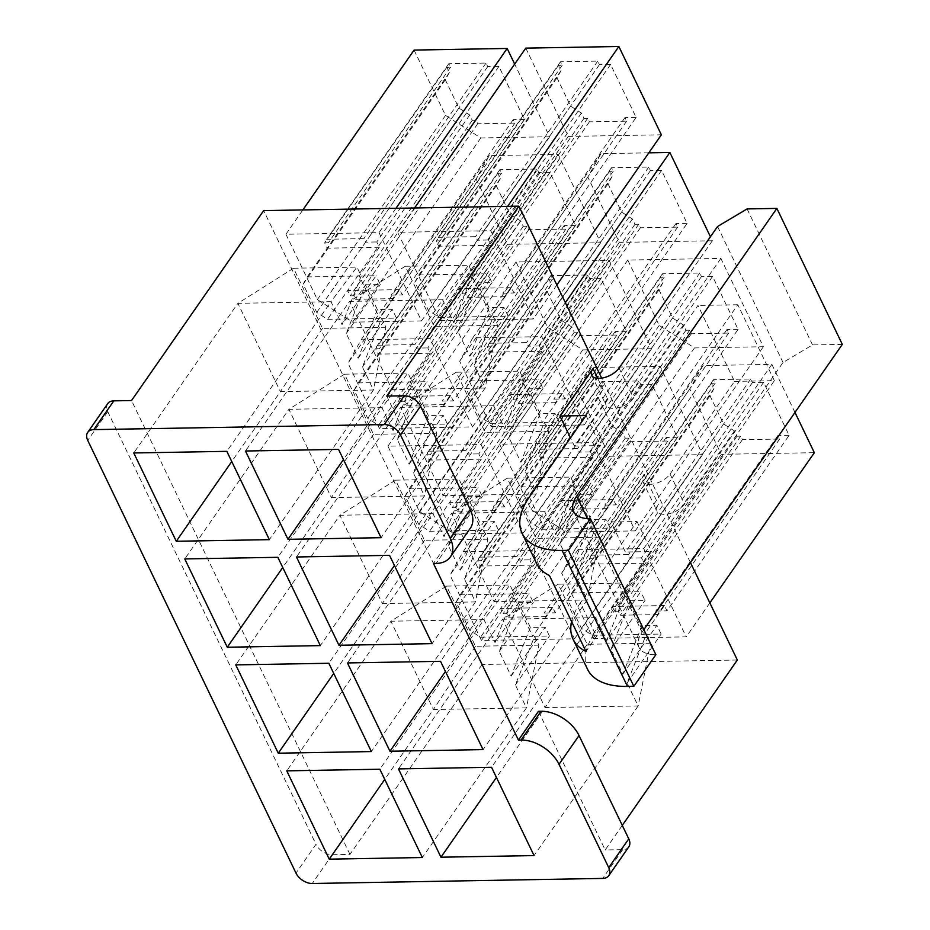 <?xml version="1.0" encoding="UTF-8"?>
<svg xmlns="http://www.w3.org/2000/svg" width="930" height="930" viewBox="0 0 930 930"><rect width="100%" height="100%" fill="white"/><g stroke="black" fill="none" stroke-linecap="round" stroke-linejoin="round"><path stroke-width="0.7" stroke-dasharray="4.65 3.49" d="M470.371 528.159A31.899 20.379 34.8 0 1 456.084 534.669L436.065 563.441M386.752 396.075L453.48 534.715L456.084 534.669M597.711 378.359L607.441 398.563A15.95 8.126 -25.7 0 0 606.104 405.248A15.95 8.126 -25.7 0 0 618.613 407.654A15.95 8.126 -25.7 0 0 633.504 398.11L697.977 305.447L734.526 381.381L670.053 474.044A15.95 8.126 154.3 0 1 655.15 483.6A15.95 8.126 154.3 0 1 642.653 481.194A15.95 8.126 154.3 0 1 643.99 474.509L610.952 521.986L625.402 552.013L658.44 504.525A15.95 8.126 -25.7 0 0 657.103 511.209A15.95 8.126 -25.7 0 0 669.6 513.616A15.95 8.126 -25.7 0 0 684.503 504.072L783.014 362.479L812.518 344.914L842.313 344.391M610.952 521.986L637.015 521.532L580.355 602.977L594.805 632.993L651.465 551.56L625.402 552.013M637.015 521.532L651.465 551.56M377.359 309.55L358.166 358.213L346.262 333.486L365.455 284.824L377.359 309.55L392.204 309.283L396.447 318.118L381.602 318.374L362.421 367.036L373.465 389.996L269.351 539.644M381.602 318.374L385.88 327.255L373.465 389.996L280.383 391.623L231.756 461.524M361.212 275.989L342.019 324.651L376.057 275.733L361.212 275.989L356.934 267.119L330.964 301.692L342.019 324.651M524.404 119.389L513.232 119.586L514.929 123.12L477.695 123.76L475.997 120.237L472.277 120.296L469.731 114.995L458.897 108.066L445.296 79.806L449.329 72.61L446.772 67.32L450.504 67.251L448.806 63.717L486.03 63.066L487.739 66.6L498.899 66.402L524.404 119.389L402.272 294.938L399.714 289.637L379.696 318.409L327.569 319.327L316.746 312.387L303.145 284.127L307.167 276.942L359.294 276.024L379.696 318.409M498.899 66.402L376.766 241.951L379.324 247.252L359.294 276.024M469.731 114.995L347.588 290.544L350.145 295.845L353.865 295.775L355.562 299.309L392.797 298.658L391.1 295.124L402.272 294.938M472.277 120.296L350.145 295.845M513.232 119.586L391.1 295.124M514.929 123.12L392.797 298.658M477.695 123.76L355.562 299.309M475.997 120.237L353.865 295.775M414.071 50.081L445.528 115.425L480.775 137.954L549.653 136.757L514.674 64.077M365.455 284.824L380.3 284.568L376.057 275.733M385.88 327.255L322.489 328.36L293.543 268.224L356.934 267.119M322.489 328.36L280.383 391.623L237.882 303.32L133.769 452.968M293.543 268.224L237.882 303.32L330.964 301.692L226.85 451.341M489.052 307.598L469.871 356.26L457.967 331.533L477.16 282.871L489.052 307.598L503.909 307.342L508.152 316.165L493.307 316.421L474.114 365.083L485.169 388.043L381.056 537.691M493.307 316.421L497.573 325.302L485.169 388.043L392.076 389.67L343.449 459.571M472.905 274.036L453.712 322.698L487.75 273.78L472.905 274.036L468.639 265.166L442.668 299.751L453.712 322.698M636.108 117.436L624.937 117.633L626.634 121.167L589.399 121.818L587.702 118.284L583.97 118.343L581.424 113.053L570.59 106.113L557 77.853L561.023 70.668L558.477 65.367L562.197 65.298L560.499 61.764L597.734 61.113L599.432 64.647L610.603 64.449L636.108 117.436L513.965 292.985L511.419 287.684L491.4 316.456L439.274 317.374L428.439 310.434L414.838 282.174L418.872 274.989L470.999 274.071L491.4 316.456M610.603 64.449L488.471 239.998L491.017 245.299L470.999 274.071M581.424 113.053L459.292 288.591L461.838 293.892L465.57 293.822L467.267 297.356L504.502 296.705L502.805 293.171L513.965 292.985M583.97 118.343L461.838 293.892M624.937 117.633L502.805 293.171M626.634 121.167L504.502 296.705M589.399 121.818L467.267 297.356M587.702 118.284L465.57 293.822M525.775 48.128L568.277 136.431L661.358 134.804M477.16 282.871L492.005 282.615L487.75 273.78M497.573 325.302L434.182 326.407L405.248 266.271L468.639 265.166M434.182 326.407L392.076 389.67L349.587 301.367L245.474 451.015M405.248 266.271L349.587 301.367L442.668 299.751L338.555 449.388M428.358 415.512L409.165 464.175L397.261 439.448L416.454 390.786L428.358 415.512L443.203 415.257L447.446 424.08L432.601 424.336L413.408 473.01L424.464 495.957L320.35 645.606M432.601 424.336L436.879 433.217L424.464 495.957L331.382 497.585L282.755 567.486M412.199 381.951L393.018 430.613L427.056 381.695L412.199 381.951L407.933 373.081L381.963 407.666L393.018 430.613M575.403 225.351L564.231 225.548L565.928 229.082L528.693 229.733L526.996 226.199L523.276 226.257L520.719 220.968L509.896 214.028L496.295 185.768L500.328 178.583L497.771 173.282L501.502 173.213L499.794 169.679L537.029 169.028L538.726 172.562L549.897 172.364L575.403 225.351L453.27 400.9L450.713 395.599L430.695 424.371L378.568 425.289L367.734 418.349L354.144 390.1L358.166 382.904L410.293 381.986L430.695 424.371M549.897 172.364L427.765 347.913L430.323 353.214L410.293 381.986M520.719 220.968L398.586 396.505L401.144 401.807L404.864 401.737L406.561 405.271L443.796 404.62L442.099 401.086L453.27 400.9M523.276 226.257L401.144 401.807M564.231 225.548L442.099 401.086M565.928 229.082L443.796 404.62M528.693 229.733L406.561 405.271M526.996 226.199L404.864 401.737M476.125 179.002L507.571 244.346L600.652 242.718L558.151 154.415L489.273 155.624L476.125 179.002L347.983 363.177L361.131 339.799L430.02 338.59L472.51 426.893L379.428 428.521L347.983 363.177M416.454 390.786L431.299 390.53L427.056 381.695M436.879 433.217L373.488 434.322L344.542 374.186L407.933 373.081M373.488 434.322L331.382 497.585L288.881 409.293L184.768 558.93M344.542 374.186L288.881 409.293L381.963 407.666L277.849 557.303M540.051 413.559L520.858 462.222L508.966 437.495L528.159 388.833L540.051 413.559L554.896 413.304L559.151 422.127L544.306 422.394L525.113 471.057L536.157 494.016L432.043 643.653M544.306 422.394L548.572 431.264L536.157 494.016L443.075 495.632L394.448 565.533M523.904 379.998L504.711 428.672L538.749 379.742L523.904 379.998L519.638 371.128L493.667 405.713L504.711 428.672M687.096 223.398L675.924 223.595L677.633 227.129L640.398 227.78L638.701 224.246L634.969 224.304L632.423 219.015L621.589 212.075L607.988 183.815L612.021 176.63L609.476 171.329L613.196 171.26L611.498 167.726L648.733 167.075L650.43 170.608L661.602 170.411L687.096 223.398L564.963 398.947L562.418 393.646L542.399 422.418L490.273 423.336L479.438 416.396L465.837 388.147L469.871 380.951L521.997 380.033L542.399 422.418M661.602 170.411L539.47 345.96L542.016 351.261L521.997 380.033M632.423 219.015L510.291 394.553L512.837 399.853L516.569 399.784L518.266 403.318L555.501 402.667L553.792 399.133L564.963 398.947M634.969 224.304L512.837 399.853M675.924 223.595L553.792 399.133M677.633 227.129L555.501 402.667M640.398 227.78L518.266 403.318M638.701 224.246L516.569 399.784M648.815 152.834L600.978 153.671L587.818 177.049L619.275 242.393L712.357 240.765L710.427 236.755M528.159 388.833L543.004 388.577L538.749 379.742M548.572 431.264L485.181 432.369L456.246 372.233L519.638 371.128M485.181 432.369L443.075 495.632L400.586 407.34L296.472 556.977M456.246 372.233L400.586 407.34L493.667 405.713L389.554 555.35M479.345 521.474L460.164 570.137L448.26 545.41L467.453 496.748L479.345 521.474L494.202 521.219L498.445 530.042L483.6 530.309L464.407 578.972L475.463 601.931L371.349 751.568M483.6 530.309L487.866 539.179L475.463 601.931L382.37 603.558L333.742 673.448M463.198 487.925L444.005 536.587L478.043 487.657L463.198 487.925L458.932 479.043L432.962 513.627L444.005 536.587M626.39 331.312L615.23 331.51L616.927 335.044L579.692 335.695L577.995 332.161L574.263 332.219L571.718 326.93L560.883 319.99L547.293 291.729L551.316 284.545L548.77 279.244L552.49 279.174L550.793 275.64L588.027 274.989L589.725 278.523L600.896 278.337L626.39 331.312L504.258 506.862L501.712 501.561L481.694 530.332L429.567 531.251L418.733 524.311L405.131 496.062L409.165 488.866L461.292 487.948L481.694 530.332M600.896 278.337L478.764 453.875L481.31 459.176L461.292 487.948M571.718 326.93L449.585 502.467L452.131 507.768L455.863 507.699L457.56 511.233L494.795 510.582L493.098 507.048L504.258 506.862M574.263 332.219L452.131 507.768M615.23 331.51L493.098 507.048M616.927 335.044L494.795 510.582M579.692 335.695L457.56 511.233M577.995 332.161L455.863 507.699M582.773 349.889L651.651 348.68L609.15 260.377L516.069 262.004L547.514 327.348L582.773 349.889L454.631 534.064L419.384 511.523L387.926 446.179L481.008 444.552L523.509 532.855L454.631 534.064M467.453 496.748L482.298 496.492L478.043 487.657M487.866 539.179L424.475 540.284L395.541 480.147L458.932 479.043M424.475 540.284L382.37 603.558L339.88 515.255L235.767 664.892M395.541 480.147L339.88 515.255L432.962 513.627L328.848 663.264M591.05 519.521L571.857 568.183L559.965 543.457L579.146 494.795L591.05 519.521L605.895 519.266L610.15 528.089L595.305 528.356L576.112 577.019L587.156 599.978L483.042 749.615M595.305 528.356L599.571 537.226L587.156 599.978L494.074 601.605L445.447 671.495M574.903 485.972L555.71 534.634L589.748 485.704L574.903 485.972L570.625 477.09L544.666 511.674L555.71 534.634M738.095 329.36L726.923 329.557L728.62 333.091L691.397 333.742L689.688 330.208L685.968 330.266L683.422 324.977L672.588 318.037L658.986 289.788L663.02 282.592L660.474 277.291L664.194 277.221L662.497 273.699L699.732 273.048L701.429 276.57L712.601 276.384L738.095 329.36L615.962 504.909L613.416 499.608L593.387 528.38L541.26 529.298L530.437 522.358L516.836 494.109L520.87 486.913L572.996 485.995L593.387 528.38M712.601 276.384L590.469 451.922L593.014 457.223L572.996 485.995M683.422 324.977L561.29 500.514L563.836 505.815L567.556 505.757L569.265 509.28L606.488 508.629L604.791 505.106L615.962 504.909M685.968 330.266L563.836 505.815M726.923 329.557L604.791 505.106M728.62 333.091L606.488 508.629M691.397 333.742L569.265 509.28M689.688 330.208L567.556 505.757M694.466 347.936L763.356 346.727L720.855 258.424L627.773 260.051L659.219 325.395L694.466 347.936L566.324 532.111L531.077 509.57L499.631 444.226L592.712 442.599L635.213 530.902L566.324 532.111M579.146 494.795L594.003 494.539L589.748 485.704M599.571 537.226L536.18 538.331L507.234 478.194L570.625 477.09M536.18 538.331L494.074 601.605L451.573 513.302L347.46 662.939M507.234 478.194L451.573 513.302L544.666 511.674L440.553 661.311M530.344 627.436L511.151 676.098L499.259 651.372L518.452 602.71L530.344 627.436L545.189 627.18L549.444 636.004L534.599 636.271L515.406 684.933L526.45 707.893L422.336 857.53M534.599 636.271L538.865 645.141L526.45 707.893L433.368 709.52L384.741 779.41M514.197 593.886L495.004 642.549L529.042 593.619L514.197 593.886L509.931 585.005L483.96 619.589L495.004 642.549M677.389 437.274L666.217 437.472L667.926 441.006L630.691 441.657L628.994 438.123L625.262 438.193L622.716 432.892L611.882 425.952L598.281 397.703L602.315 390.507L599.769 385.206L603.489 385.136L601.791 381.614L639.026 380.963L640.724 384.485L651.895 384.299L677.389 437.274L555.257 612.823L552.711 607.523L532.692 636.306L480.566 637.213L469.731 630.273L456.13 602.024L460.164 594.828L512.291 593.91L532.692 636.306M651.895 384.299L529.763 559.837L532.309 565.138L512.291 593.91M622.716 432.892L500.584 608.429L503.13 613.73L506.85 613.672L508.559 617.194L545.794 616.544L544.085 613.021L555.257 612.823M625.262 438.193L503.13 613.73M666.217 437.472L544.085 613.021M667.926 441.006L545.794 616.544M630.691 441.657L508.559 617.194M628.994 438.123L506.85 613.672M578.111 390.925L609.569 456.27L702.65 454.642L660.149 366.339L591.271 367.548L578.111 390.925L449.981 575.1L463.128 551.723L532.007 550.525L574.508 638.817L481.426 640.444L449.981 575.1M518.452 602.71L533.297 602.454L529.042 593.619M538.865 645.141L475.474 646.245L446.54 586.109L509.931 585.005M475.474 646.245L433.368 709.52L390.879 621.217L286.766 770.854M446.54 586.109L390.879 621.217L483.96 619.589L379.847 769.226M642.049 625.483L622.856 674.145L610.952 649.419L630.145 600.757L642.049 625.483L656.894 625.227L661.137 634.051L646.292 634.318L627.111 682.98L638.154 705.94L534.041 855.577M646.292 634.318L650.57 643.188L638.154 705.94L545.073 707.567L496.446 777.457M625.902 591.933L606.709 640.596L640.747 591.666L625.902 591.933L621.624 583.052L595.653 617.636L606.709 640.596M789.093 435.321L777.922 435.519L779.619 439.053L742.384 439.704L740.687 436.17L736.967 436.24L734.421 430.939L723.587 423.999L709.985 395.75L714.019 388.554L711.462 383.253L715.193 383.183L713.496 379.661L750.719 379.01L752.428 382.532L763.6 382.346L789.093 435.321L666.961 610.871L664.415 605.569L644.385 634.353L592.259 635.26L581.436 628.32L567.835 600.071L571.857 592.875L623.984 591.968L644.385 634.353M763.6 382.346L641.456 557.884L644.013 563.185L623.984 591.968M734.421 430.939L612.277 606.476L614.835 611.777L618.555 611.719L620.252 615.242L657.487 614.591L655.79 611.068L666.961 610.871M736.967 436.24L614.835 611.777M777.922 435.519L655.79 611.068M779.619 439.053L657.487 614.591M742.384 439.704L620.252 615.242M740.687 436.17L618.555 611.719M794.976 412.432L771.854 364.386L702.964 365.595L689.816 388.973L721.262 454.317L814.343 452.689M630.145 600.757L644.99 600.501L640.747 591.666M650.57 643.188L587.179 644.292L558.233 584.168L621.624 583.052M587.179 644.292L545.073 707.567L502.572 619.264L398.459 768.901M558.233 584.168L502.572 619.264L595.653 617.636L491.54 767.273M453.48 534.715L433.45 563.487M538.47 711.322L605.186 849.95L622.286 825.387M690.467 562.638L601.675 378.15M607.441 398.563L574.403 446.051L570.485 437.902M285.94 234.255L317.386 299.6L352.633 322.14L421.523 320.931L379.022 232.628L285.94 234.255L302.866 209.924M440.134 320.606L533.216 318.978L490.726 230.675L397.633 232.302L440.134 320.606L568.277 136.431M491.133 426.568L584.214 424.94L541.713 336.637L472.835 337.846L459.687 361.224L491.133 426.568L619.275 242.393M593.119 638.492L686.212 636.864L643.711 548.572L574.833 549.77L561.674 573.147L593.119 638.492L721.262 454.317M737.339 660.021L482.1 664.485L263.667 210.61M107.717 403.632A13.671 8.73 34.8 0 0 107.764 411.641L316.002 844.324L295.984 873.096M482.1 664.485L349.959 854.414L332.266 854.717A13.671 8.73 34.8 0 1 316.002 844.324M628.808 846.858A13.671 8.73 34.8 0 1 622.693 849.648L605.186 849.95M349.959 854.414L131.525 400.539M709.846 602.896L686.212 636.864M771.854 364.386L643.711 548.572M702.964 365.595L574.833 549.77M561.674 573.147L689.816 388.973M752.428 382.532L630.296 558.081L641.456 557.884M664.415 605.569L612.277 606.476L592.259 635.26M723.587 423.999L581.436 628.32M709.985 395.75L567.835 600.071M714.019 388.554L571.857 592.875M644.013 563.185L591.887 564.092L589.329 558.802L593.061 558.732L591.352 555.198L628.587 554.547L630.296 558.081M711.462 383.253L589.329 558.802M715.193 383.183L593.061 558.732M713.496 379.661L591.352 555.198M750.719 379.01L628.587 554.547M610.952 649.419L644.99 600.501M622.856 674.145L656.894 625.227M627.111 682.98L661.137 634.051M609.569 456.27L481.426 640.444M702.65 454.642L574.508 638.817M660.149 366.339L532.007 550.525M591.271 367.548L463.128 551.723M640.724 384.485L518.591 560.034L529.763 559.837M552.711 607.523L500.584 608.429L480.566 637.213M611.882 425.952L469.731 630.273M598.281 397.703L456.13 602.024M602.315 390.507L460.164 594.828M532.309 565.138L480.182 566.045L477.636 560.755L481.356 560.685L479.659 557.151L516.894 556.5L518.591 560.034M599.769 385.206L477.636 560.755M603.489 385.136L481.356 560.685M601.791 381.614L479.659 557.151M639.026 380.963L516.894 556.5M499.259 651.372L533.297 602.454M511.151 676.098L545.189 627.18M515.406 684.933L549.444 636.004M763.356 346.727L635.213 530.902M720.855 258.424L592.712 442.599M627.773 260.051L499.631 444.226M659.219 325.395L531.077 509.57M701.429 276.57L579.297 452.12L590.469 451.922M613.416 499.608L561.29 500.514L541.26 529.298M672.588 318.037L530.437 522.358M658.986 289.788L516.836 494.109M663.02 282.592L520.87 486.913M593.014 457.223L540.888 458.13L538.342 452.84L542.062 452.771L540.365 449.237L577.6 448.586L579.297 452.12M660.474 277.291L538.342 452.84M664.194 277.221L542.062 452.771M662.497 273.699L540.365 449.237M699.732 273.048L577.6 448.586M559.965 543.457L594.003 494.539M571.857 568.183L605.895 519.266M576.112 577.019L610.15 528.089M651.651 348.68L523.509 532.855M609.15 260.377L481.008 444.552M516.069 262.004L387.926 446.179M547.514 327.348L419.384 511.523M589.725 278.523L467.592 454.073L478.764 453.875M501.712 501.561L449.585 502.467L429.567 531.251M560.883 319.99L418.733 524.311M547.293 291.729L405.131 496.062M551.316 284.545L409.165 488.866M481.31 459.176L429.183 460.083L426.638 454.793L430.358 454.724L428.66 451.19L465.895 450.539L467.592 454.073M548.77 279.244L426.638 454.793M552.49 279.174L430.358 454.724M550.793 275.64L428.66 451.19M588.027 274.989L465.895 450.539M448.26 545.41L482.298 496.492M460.164 570.137L494.202 521.219M464.407 578.972L498.445 530.042M712.357 240.765L584.214 424.94M565.359 302.669L541.713 336.637M600.978 153.671L472.835 337.846M459.687 361.224L587.818 177.049M650.43 170.608L528.298 346.158L539.47 345.96M562.418 393.646L510.291 394.553L490.273 423.336M621.589 212.075L479.438 416.396M607.988 183.815L465.837 388.147M612.021 176.63L469.871 380.951M542.016 351.261L489.889 352.168L487.343 346.867L491.063 346.809L489.366 343.275L526.601 342.624L528.298 346.158M609.476 171.329L487.343 346.867M613.196 171.26L491.063 346.809M611.498 167.726L489.366 343.275M648.733 167.075L526.601 342.624M508.966 437.495L543.004 388.577M520.858 462.222L554.896 413.304M525.113 471.057L559.151 422.127M507.571 244.346L379.428 428.521M600.652 242.718L472.51 426.893M558.151 154.415L430.02 338.59M489.273 155.624L361.131 339.799M538.726 172.562L416.594 348.111L427.765 347.913M450.713 395.599L398.586 396.505L378.568 425.289M509.896 214.028L367.734 418.349M496.295 185.768L354.144 390.1M500.328 178.583L358.166 382.904M430.323 353.214L378.196 354.121L375.639 348.82L379.359 348.762L377.661 345.228L414.896 344.577L416.594 348.111M497.771 173.282L375.639 348.82M501.502 173.213L379.359 348.762M499.794 169.679L377.661 345.228M537.029 169.028L414.896 344.577M397.261 439.448L431.299 390.53M409.165 464.175L443.203 415.257M413.408 473.01L447.446 424.08M556.849 285.01L533.216 318.978M507.652 206.344L490.726 230.675M414.571 207.971L397.633 232.302M599.432 64.647L477.299 240.196L488.471 239.998M511.419 287.684L459.292 288.591L439.274 317.374M570.59 106.113L428.439 310.434M557 77.853L414.838 282.174M561.023 70.668L418.872 274.989M491.017 245.299L438.89 246.206L436.344 240.905L440.064 240.847L438.367 237.313L475.602 236.662L477.299 240.196M558.477 65.367L436.344 240.905M562.197 65.298L440.064 240.847M560.499 61.764L438.367 237.313M597.734 61.113L475.602 236.662M457.967 331.533L492.005 282.615M469.871 356.26L503.909 307.342M474.114 365.083L508.152 316.165M352.633 322.14L480.775 137.954M549.653 136.757L421.523 320.931M395.959 208.297L379.022 232.628M445.528 115.425L317.386 299.6M487.739 66.6L365.606 242.149L376.766 241.951M399.714 289.637L347.588 290.544L327.569 319.327M458.897 108.066L316.746 312.387M445.296 79.806L303.145 284.127M449.329 72.61L307.167 276.942M379.324 247.252L327.197 248.159L324.64 242.858L328.371 242.8L326.663 239.266L363.897 238.615L365.606 242.149M446.772 67.32L324.64 242.858M450.504 67.251L328.371 242.8M448.806 63.717L326.663 239.266M486.03 63.066L363.897 238.615M346.262 333.486L380.3 284.568M358.166 358.213L392.204 309.283M362.421 367.036L396.447 318.118M717.565 226.502L783.014 362.479M747.081 208.925L812.518 344.914M643.827 629.668L642.095 632.168A36.456 18.588 -25.7 0 0 639.026 647.454A36.456 18.588 -25.7 0 0 655.859 654.673M571.613 621.612A86.571 44.14 154.3 0 1 580.355 602.977M587.539 669.298A86.571 44.14 154.3 0 1 594.805 632.993M529.356 497.015L543.806 527.031A86.571 44.14 -25.7 0 0 536.54 563.336M543.806 527.031L600.466 445.586L574.403 446.051M586.016 415.571L600.466 445.586M734.526 381.381L774.365 380.684L585.97 651.465M774.365 380.684L737.816 304.749L549.432 575.519M737.816 304.749L697.977 305.447M643.99 474.509L658.44 504.525M670.053 474.044L684.503 504.072M107.764 411.641L87.746 440.413M332.266 854.717L312.248 883.5M622.693 849.648L602.675 878.42M619.055 368.082L633.504 398.11M587.446 518.615L642.095 632.168M642.653 481.194L657.103 511.209M591.654 375.232L606.104 405.248M573.589 511.465L639.026 647.454"/><path stroke-width="1.4" d="M404.259 395.773L386.752 396.075L518.905 206.146L263.667 210.61L131.525 400.539L113.832 400.853L93.814 429.625L384.23 424.545L404.259 395.773A13.671 8.73 34.8 0 1 420.523 406.178L470.243 509.489A31.899 20.379 34.8 0 1 470.371 528.159L450.341 556.931A31.899 20.379 -145.2 0 0 450.225 538.261L400.505 434.949A13.671 8.73 -145.2 0 0 384.23 424.545M514.674 64.077L507.164 48.453L414.071 50.081L302.866 209.924M231.756 461.524L176.27 541.272L269.351 539.644L226.85 451.341L133.769 452.968L176.27 541.272M556.849 285.01L661.358 134.804L618.857 46.5L525.775 48.128L414.571 207.971M343.449 459.571L287.963 539.319L381.056 537.691L338.555 449.388L245.474 451.015L287.963 539.319M282.755 567.486L227.269 647.234L320.35 645.606L277.849 557.303L184.768 558.93L227.269 647.234M710.427 236.755L669.856 152.462L648.815 152.834M394.448 565.533L338.962 645.281L432.043 643.653L389.554 555.35L296.472 556.977L338.962 645.281M333.742 673.448L278.256 753.195L371.349 751.568L328.848 663.264L235.767 664.892L278.256 753.195M445.447 671.495L389.961 751.242L483.042 749.615L440.553 661.311L347.46 662.939L389.961 751.242M384.741 779.41L329.255 859.157L422.336 857.53L379.847 769.226L286.766 770.854L329.255 859.157M709.846 602.896L814.343 452.689L794.976 412.432M496.446 777.457L440.96 857.204L534.041 855.577L491.54 767.273L398.459 768.901L440.96 857.204M450.341 556.931A31.899 20.379 -145.2 0 1 436.065 563.441L433.45 563.487L518.452 740.094L521.056 740.048A31.899 20.379 -145.2 0 1 559.023 764.321L608.743 867.632A13.671 8.73 -145.2 0 1 608.79 875.63A13.671 8.73 -145.2 0 1 602.675 878.42L312.248 883.5A13.671 8.73 -145.2 0 1 295.984 873.096L87.746 440.413A13.671 8.73 -145.2 0 1 87.687 432.415A13.671 8.73 -145.2 0 1 93.814 429.625M608.79 875.63L628.808 846.858A13.671 8.73 34.8 0 0 628.761 838.86L579.041 735.537A31.899 20.379 34.8 0 0 541.074 711.276L538.47 711.322L518.452 740.094M622.286 825.387L737.339 660.021L690.467 562.638M601.675 378.15L518.905 206.146M559.953 416.024L592.991 368.536A15.95 8.126 -25.7 0 0 591.654 375.232A15.95 8.126 -25.7 0 0 604.163 377.638A15.95 8.126 -25.7 0 0 619.055 368.082L717.565 226.502L747.081 208.925L776.864 208.401L576.647 496.178A36.456 18.588 -25.7 0 0 573.589 511.465A36.456 18.588 -25.7 0 0 590.411 518.684L568.393 550.339L562.057 550.455A86.571 44.14 154.3 0 1 522.09 533.32A86.571 44.14 154.3 0 1 529.356 497.015L586.016 415.571L559.953 416.024L570.485 437.902M87.687 432.415L107.717 403.632A13.671 8.73 34.8 0 1 113.832 400.853M669.856 152.462L565.359 302.669M618.857 46.5L507.652 206.344M507.164 48.453L395.959 208.297M776.864 208.401L842.313 344.391L643.827 629.668M590.411 518.684L655.859 654.673L633.83 686.328L627.506 686.433A86.571 44.14 154.3 0 1 587.539 669.298L573.089 639.282A86.571 44.14 154.3 0 1 571.613 621.612M568.393 550.339L633.83 686.328M522.09 533.32L536.54 563.336A86.571 44.14 -25.7 0 0 549.432 575.519L585.97 651.465A86.571 44.14 154.3 0 1 573.089 639.282M400.505 434.949L420.523 406.178M470.243 509.489L450.225 538.261M592.991 368.536L597.711 378.359M628.761 838.86L608.743 867.632M579.041 735.537L559.023 764.321M576.647 496.178L587.446 518.615M562.057 550.455L627.506 686.433M541.074 711.276L521.056 740.048"/></g></svg>
